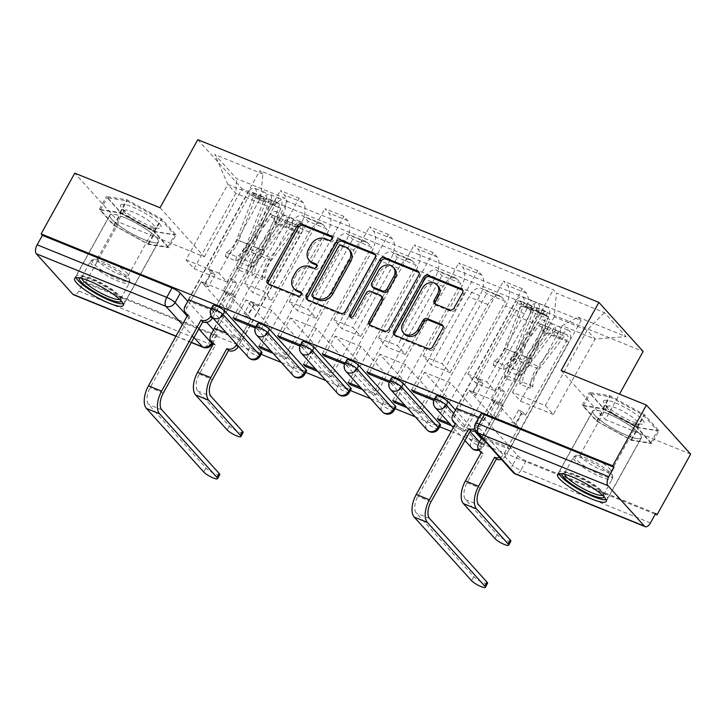 <?xml version="1.0" encoding="UTF-8"?>
<svg xmlns="http://www.w3.org/2000/svg" width="727" height="727" viewBox="0 0 727 727"><rect width="100%" height="100%" fill="white"/><g stroke="black" fill="none" stroke-linecap="round" stroke-linejoin="round"><path stroke-width="0.55" stroke-dasharray="3.63 2.73" d="M310.474 261.765A11.196 9.424 -42 0 1 309.802 250.615L312.292 246.117A11.196 9.424 -42 0 1 326.596 240.174L330.458 241.746A2.454 2.063 -42 0 0 332.784 237.547L332.584 237.465M268.29 283.875A3.499 2.944 -42 0 0 268.79 284.72A3.499 2.944 -42 0 0 269.726 285.375L299.56 297.479A2.454 2.063 -42 0 0 301.887 293.281L301.687 293.199M295.026 289.628A11.196 9.424 -42 0 1 294.353 278.486L296.852 273.988A11.196 9.424 -42 0 1 311.147 268.045L315.009 269.608A2.454 2.063 -42 0 0 317.335 265.419L317.136 265.337M436.127 395.961A7.134 1.454 -151 0 0 436.645 397.096L473.15 437.581A7.134 1.454 -151 0 0 481.456 442.761A7.134 1.454 -151 0 0 485.109 443.361A7.134 1.454 -151 0 0 484.6 442.225L482.737 445.578A7.134 1.454 29 0 1 483.246 446.714A7.134 1.454 29 0 1 479.593 446.124A7.134 1.454 29 0 1 471.287 440.944L434.782 400.459A7.134 1.454 29 0 1 434.264 399.323M391.499 377.858A7.134 1.454 -151 0 0 392.017 378.994L428.521 419.479A7.134 1.454 -151 0 0 436.827 424.659A7.134 1.454 -151 0 0 440.48 425.25M346.87 359.756A7.134 1.454 -151 0 0 347.379 360.892L383.892 401.368A7.134 1.454 -151 0 0 392.189 406.547A7.134 1.454 -151 0 0 395.851 407.147M302.232 341.645A7.134 1.454 -151 0 0 302.75 342.78L339.264 383.265A7.134 1.454 -151 0 0 347.561 388.445A7.134 1.454 -151 0 0 351.223 389.045M257.603 323.542A7.134 1.454 -151 0 0 258.121 324.678L294.626 365.154A7.134 1.454 -151 0 0 302.932 370.334A7.134 1.454 -151 0 0 306.585 370.934M212.975 305.431A7.134 1.454 -151 0 0 213.493 306.567L249.997 347.052A7.134 1.454 -151 0 0 258.303 352.231A7.134 1.454 -151 0 0 261.956 352.831M124.081 217.346A27.808 5.68 -151 0 0 109.822 215.028A27.808 5.68 -151 0 0 119.728 226.152A27.808 5.68 -151 0 0 144.21 239.665A27.808 5.68 -151 0 0 158.468 241.991A27.808 5.68 -151 0 0 148.562 230.859A27.808 5.68 -151 0 0 124.081 217.346M607.009 413.272A27.808 5.68 -151 0 0 592.75 410.946A27.808 5.68 -151 0 0 602.656 422.078A27.808 5.68 -151 0 0 627.137 435.582A27.808 5.68 -151 0 0 641.396 437.908A27.808 5.68 -151 0 0 631.49 426.776A27.808 5.68 -151 0 0 607.009 413.272M655.681 513.444L526.084 460.873A7.134 1.454 29 0 1 517.778 455.684L481.274 415.208L476.031 424.668A7.134 1.454 29 0 1 475.513 423.532M160.04 207.749L204.287 256.813L119.037 222.226L85.359 282.976L261.147 354.294M281.367 362.5L305.776 372.397M325.996 380.603L350.405 390.508M370.625 398.705L395.034 408.61M415.262 416.816L439.671 426.722M451.203 431.402L655.272 514.189M204.287 256.813L242.027 188.738L643.131 351.459M690.65 454.13L605.391 419.543L619.477 394.143M187.748 301.36L206.695 322.37M213.547 329.967L216.81 333.584L211.92 342.417M119.037 222.226L74.781 173.162M212.084 344.189A7.134 1.454 29 0 1 208.422 343.589L78.825 291.009L84.068 281.549L85.359 282.976M78.825 291.009A7.134 3.571 -67.9 0 1 73.563 294.762M282.403 215.546A16.403 8.206 112.1 0 0 284.257 194.918L280.322 190.556L299.206 198.217L303.141 202.579A16.403 8.206 -67.9 0 1 301.287 223.207L263.556 291.282L271.553 300.151L309.284 232.077A16.403 8.206 -67.9 0 1 321.389 223.453A16.403 8.206 -67.9 0 1 323.006 224.607L326.941 228.978L308.057 221.317L304.122 216.946A16.403 8.206 112.1 0 0 302.505 215.792A16.403 8.206 112.1 0 0 290.4 224.416L252.669 292.49L244.672 283.621L282.403 215.546L301.287 223.207M214.447 328.35L216.146 330.231L241.891 340.681L308.057 221.317M241.891 340.681L239.955 338.528L250.96 318.69L227.088 292.227L201.343 281.776L190.347 301.623L216.092 312.065L227.088 292.227M216.092 312.065L214.156 309.92L280.322 190.556M233.04 317.581L299.206 198.217M235.593 318.617L245.971 299.887L269.835 326.35L295.589 336.792L284.584 356.639L271.171 351.196M258.839 346.188L269.835 326.35M261.393 347.224L326.941 228.978M327.041 233.649A16.403 8.206 112.1 0 0 328.886 213.029L324.951 208.667L343.835 216.328L347.77 220.69A16.403 8.206 -67.9 0 1 345.916 241.309L308.184 309.393L316.181 318.253L353.922 250.179A16.403 8.206 -67.9 0 1 366.017 241.564A16.403 8.206 -67.9 0 1 367.635 242.718L371.57 247.08L352.686 239.419L348.751 235.057A16.403 8.206 112.1 0 0 347.133 233.903A16.403 8.206 112.1 0 0 335.038 242.518L297.298 310.593L289.301 301.732L327.041 233.649L345.916 241.309M273.107 353.34L286.52 358.784L352.686 239.419M286.52 358.784L284.584 356.639M255.268 327.959L260.72 330.176L271.725 310.329L295.589 336.792M260.72 330.176L258.785 328.031L324.951 208.667M277.669 335.692L343.835 216.328M280.222 336.728L290.6 317.99L314.473 344.453L340.218 354.903L329.222 374.741L315.809 369.298M303.468 364.3L314.473 344.453M306.022 365.336L371.57 247.08M371.67 251.76A16.403 8.206 112.1 0 0 373.514 231.131L369.58 226.769L388.463 234.43L392.398 238.792A16.403 8.206 -67.9 0 1 390.553 259.421L352.813 327.495L360.81 336.365L398.55 268.29A16.403 8.206 -67.9 0 1 410.646 259.666A16.403 8.206 -67.9 0 1 412.264 260.82L416.198 265.182L397.315 257.522L393.389 253.16A16.403 8.206 112.1 0 0 391.762 252.005A16.403 8.206 112.1 0 0 379.667 260.63L341.926 328.704L333.929 319.835L371.67 251.76L390.553 259.421M317.744 371.452L331.158 376.886L397.315 257.522M331.158 376.886L329.222 374.741M299.897 346.07L305.349 348.278L316.354 328.44L340.218 354.903M305.349 348.278L303.423 346.134L369.58 226.769M322.297 353.795L388.463 234.43M324.851 354.831L335.238 336.101L359.102 362.564L384.847 373.006L373.851 392.853L360.438 387.409M348.106 382.402L359.102 362.564M350.65 383.438L416.198 265.182M416.298 269.862A16.403 8.206 112.1 0 0 418.152 249.243L414.217 244.881L433.092 252.542L437.027 256.904A16.403 8.206 -67.9 0 1 435.182 277.523L397.442 345.598L405.439 354.467L443.179 286.393A16.403 8.206 -67.9 0 1 455.275 277.778A16.403 8.206 -67.9 0 1 456.901 278.932L460.836 283.294L441.952 275.633L438.017 271.271A16.403 8.206 112.1 0 0 436.4 270.117A16.403 8.206 112.1 0 0 424.295 278.732L386.564 346.806L378.558 337.937L416.298 269.862L435.182 277.523M362.373 389.554L375.786 394.997L441.952 275.633M375.786 394.997L373.851 392.853M344.525 364.172L349.987 366.39L360.983 346.543L384.847 373.006M349.987 366.39L348.051 364.245L414.217 244.881M366.935 371.906L433.092 252.542M369.48 372.942L379.867 354.203L403.73 380.666L429.484 391.117L418.479 410.955L405.066 405.512M392.734 400.513L403.73 380.666M395.279 401.549L460.836 283.294M460.927 287.974A16.403 8.206 112.1 0 0 462.781 267.345L458.846 262.983L477.73 270.644L481.665 275.006A16.403 8.206 -67.9 0 1 479.811 295.635L442.08 363.709L450.077 372.578L487.808 304.495A16.403 8.206 -67.9 0 1 499.912 295.88A16.403 8.206 -67.9 0 1 501.53 297.034L505.465 301.396L486.581 293.735L482.646 289.373A16.403 8.206 112.1 0 0 481.029 288.219A16.403 8.206 112.1 0 0 468.924 296.834L431.193 364.918L423.196 356.048L460.927 287.974L479.811 295.635M407.002 407.656L420.415 413.1L486.581 293.735M420.415 413.1L418.479 410.955M389.154 382.284L394.616 384.492L405.611 364.654L429.484 391.117M394.616 384.492L392.68 382.347L458.846 262.983M411.564 390.008L477.73 270.644M414.108 391.044L424.495 372.315L448.359 398.778L474.113 409.219L463.108 429.066L449.695 423.623M437.363 418.616L448.359 398.778M439.917 419.652L505.465 301.396M505.556 306.076A16.403 8.206 112.1 0 0 507.41 285.457L503.475 281.095L522.359 288.755L526.293 293.117A16.403 8.206 -67.9 0 1 524.44 313.737L486.708 381.811L494.705 390.681L532.437 322.606A16.403 8.206 -67.9 0 1 544.541 313.991A16.403 8.206 -67.9 0 1 546.159 315.145L550.094 319.507L531.21 311.847L527.275 307.485A16.403 8.206 112.1 0 0 525.657 306.331A16.403 8.206 112.1 0 0 513.562 314.945L475.822 383.02L467.824 374.151L505.556 306.076L524.44 313.737M451.631 425.768L465.044 431.211L531.21 311.847M465.044 431.211L463.108 429.066M433.783 400.386L439.244 402.604L450.24 382.756L474.113 409.219M439.244 402.604L437.309 400.459L503.475 281.095M456.192 408.12L522.359 288.755M456.429 408.383L458.128 410.264L469.124 390.417L492.997 416.88L518.742 427.331L507.746 447.169L481.992 436.727L492.997 416.88M481.992 436.727L483.928 438.872L550.094 319.507M467.824 374.151L486.708 381.811M423.196 356.048L442.08 363.709M378.558 337.937L397.442 345.598M333.929 319.835L352.813 327.495M289.301 301.732L308.184 309.393M244.672 283.621L263.556 291.282M455.529 410.001L474.477 431.002M481.338 438.608L484.6 442.225M494.705 390.681L475.822 383.02M450.077 372.578L431.193 364.918M405.439 354.467L386.564 346.806M360.81 336.365L341.926 328.704M316.181 318.253L297.298 310.593M271.553 300.151L252.669 292.49M226.924 282.049L194.018 268.699L186.021 259.83L227.815 184.422L260.72 197.771L218.918 273.179L226.924 282.049L268.717 206.641L235.821 193.291L227.815 184.422L214.783 154.515L236.457 178.542L284.521 198.044L268.717 206.641M186.021 259.83L218.918 273.179M194.018 268.699L235.821 193.291L236.457 178.542M562.253 325.723L520.45 401.131L512.453 392.262L545.359 405.611L587.152 330.203L595.149 339.073L562.253 325.723L578.056 317.126L581.091 320.489L287.556 201.406L284.521 198.044M578.056 317.126L626.12 336.628L604.446 312.592L556.382 293.099L554.256 316.854L587.152 330.203L604.446 312.592M260.72 197.771L262.847 174.007L259.821 170.645L553.347 289.737L556.382 293.099M262.847 174.007L214.783 154.515M197.78 139.675L242.027 188.738M176.052 234.857L155.633 231.622L120.836 212.457L106.46 196.517L126.88 199.743L161.676 218.918L176.052 234.857L168.946 247.68L148.526 244.445L113.73 225.279L99.354 209.34L119.773 212.566L154.569 231.74L168.946 247.68M561.144 370.479L605.391 419.543M658.98 430.775L638.551 427.549L603.764 408.374L589.388 392.435L609.808 395.67L644.604 414.835L658.98 430.775L651.874 443.597L631.445 440.362L596.649 421.197L582.282 405.257L602.701 408.492L637.497 427.658L651.874 443.597M545.359 405.611L553.356 414.472L595.149 339.073L626.12 336.628M512.453 392.262L554.256 316.854M553.356 414.472L520.45 401.131M188.411 299.479L259.821 170.645M188.647 299.742L190.347 301.623M214.211 328.086L225.206 308.239L201.343 281.776M216.146 330.231L287.556 201.406M483.928 438.872L509.682 449.313L581.091 320.489M458.128 410.264L483.873 420.706L481.937 418.561L553.347 289.737M481.937 418.561L478.948 417.343M437.309 400.459L434.31 399.241M392.68 382.347L389.681 381.13M348.051 364.245L345.052 363.027M303.423 346.134L300.424 344.916M258.785 328.031L255.786 326.814M214.156 309.92L211.157 308.711M225.206 308.239L250.96 318.69M239.955 338.528L226.542 333.093M509.682 449.313L507.746 447.169M483.873 420.706L494.878 400.868L518.742 427.331M480.756 414.072A7.134 1.454 -151 0 0 481.274 415.208M84.068 281.549L213.665 334.129A7.134 1.454 -151 0 0 217.328 334.72A7.134 1.454 -151 0 0 216.81 333.584M271.725 310.329L245.971 299.887M316.354 328.44L290.6 317.99M360.983 346.543L335.238 336.101M405.611 364.654L379.867 354.203M450.24 382.756L424.495 372.315M494.878 400.868L469.124 390.417M148.526 244.445L155.633 231.622M154.569 231.74L161.676 218.918M119.773 212.566L126.88 199.743M99.354 209.34L106.46 196.517M113.73 225.279L120.836 212.457M631.445 440.362L638.551 427.549M637.497 427.658L644.604 414.835M602.701 408.492L609.808 395.67M582.282 405.257L589.388 392.435M596.649 421.197L603.764 408.374M307.457 299.769A3.499 2.944 -42 0 0 307.966 300.615A3.499 2.944 -42 0 0 308.902 301.269L342.035 314.709A3.499 2.944 -42 0 0 346.506 312.855L376.404 258.912A3.499 2.944 -42 0 0 376.195 255.431A3.499 2.944 -42 0 0 375.405 254.85M349.96 250.524A11.196 9.424 -42 0 0 346.961 248.434L342.88 246.789A2.454 2.063 -42 0 0 339.754 248.089L338.464 246.653M313.655 297.87A2.454 2.063 -42 0 1 313.51 295.426L339.754 248.089M370.088 325.178A3.499 2.944 -42 0 0 370.588 326.023A3.499 2.944 -42 0 0 371.524 326.668L385.71 332.43A3.499 2.944 -42 0 0 390.172 330.567L420.07 276.633A3.499 2.944 -42 0 0 419.861 273.152A3.499 2.944 -42 0 0 419.079 272.561M382.293 297.179A3.499 2.944 -42 0 0 381.357 296.525L371.951 292.708A3.499 2.944 -42 0 0 367.48 294.571L354.858 317.345L353.567 315.909M350.632 317.281A2.454 2.063 -42 0 0 354.858 317.345M394.525 268.645A9.36 7.879 -42 0 0 380.057 271.871L378.767 270.435M373.333 287.865A3.499 2.944 -42 0 1 373.124 284.375L380.057 271.871M435.264 304.086A3.499 2.944 -42 0 0 435.764 304.931A3.499 2.944 -42 0 0 436.7 305.585L450.885 311.338A3.499 2.944 -42 0 0 455.356 309.475L463.744 294.344A3.499 2.944 -42 0 0 463.535 290.864A3.499 2.944 -42 0 0 462.745 290.273M438.272 286.211A9.36 7.879 -42 0 0 423.814 289.437L422.523 288.001M404.685 334.256A9.36 7.879 -42 0 1 404.13 324.942L423.814 289.437M394.797 335.202A3.499 2.944 -42 0 0 395.297 336.047A3.499 2.944 -42 0 0 396.233 336.701L429.375 350.141A3.499 2.944 -42 0 0 433.846 348.288L443.979 330.003A3.499 2.944 -42 0 0 443.761 326.523A3.499 2.944 -42 0 0 442.979 325.932M243.082 432.592A8.197 1.672 29 0 1 237.029 431.084A8.197 1.672 29 0 1 229.332 425.949L197.789 390.972A13.368 6.688 -67.9 0 1 199.298 374.16L215.374 345.161L214.947 344.98A7.134 5.998 138 0 1 213.329 343.962M215.374 345.161L213.693 343.298M236.738 344.398L250.942 318.771L247.225 317.263L243.999 313.691L247.716 315.2L254.486 302.986L257.712 306.558L253.996 305.049L247.225 317.263M250.942 318.771L247.716 315.2M229.196 309.956L225.479 308.448L222.253 304.867L225.979 306.376L229.196 309.956L235.966 297.743L232.249 296.234L273.706 221.435A4.28 2.145 112.1 0 0 273.77 215.755A4.28 2.145 112.1 0 0 271.198 217.1L245.899 250.061A16.757 8.379 112.1 0 0 239.656 267.382L249.952 271.562A16.757 8.379 -67.9 0 1 256.195 254.241L281.503 221.281A4.28 2.145 -67.9 0 1 284.066 219.936A4.28 2.145 -67.9 0 1 284.012 225.615L288.873 227.587L290.546 229.45L300.851 233.631L238.42 346.252M257.712 306.558L299.17 231.768A4.28 2.145 112.1 0 0 299.233 226.088A4.28 2.145 112.1 0 0 296.661 227.433L271.362 260.393A16.757 8.379 112.1 0 0 265.119 277.714L262.356 279.668A21.392 10.705 -67.9 0 1 270.317 257.558L295.625 224.598A8.915 4.462 -67.9 0 1 300.978 221.79A8.915 4.462 -67.9 0 1 300.851 233.631M265.119 277.714L254.813 273.534A16.757 8.379 -67.9 0 1 261.057 256.213L286.365 223.253A4.28 2.145 -67.9 0 1 288.928 221.908A4.28 2.145 -67.9 0 1 288.873 227.587L299.17 231.768M254.813 273.534L252.051 275.488L262.356 279.668M252.051 275.488A21.392 10.705 -67.9 0 1 260.021 253.378L285.329 220.417A8.915 4.462 -67.9 0 1 290.673 217.618A8.915 4.462 -67.9 0 1 290.546 229.45L285.684 227.478A8.915 4.462 -67.9 0 0 285.811 215.637A8.915 4.462 -67.9 0 0 280.458 218.445L255.159 251.406A21.392 10.705 -67.9 0 0 247.189 273.516L249.952 271.562M225.479 308.448L214.52 328.213M239.656 267.382L236.893 269.335L247.189 273.516M236.893 269.335A21.392 10.705 -67.9 0 1 244.863 247.225L270.162 214.265A8.915 4.462 -67.9 0 1 275.515 211.466A8.915 4.462 -67.9 0 1 275.388 223.298L212.602 336.556L210.93 334.702M213.029 343.653A7.134 5.998 138 0 1 212.602 336.556M225.979 306.376L232.74 294.162L229.023 292.654L222.253 304.867M229.023 292.654L232.249 296.234M232.74 294.162L235.966 297.743M254.486 302.986L250.77 301.478L253.996 305.049M250.77 301.478L243.999 313.691M273.706 221.435L284.012 225.615L285.684 227.478L275.388 223.298M219.727 474.722A8.197 1.672 29 0 1 213.674 473.204A8.197 1.672 29 0 1 205.977 468.07L148.635 404.494A13.368 6.688 -67.9 0 1 150.144 387.682L189.574 316.554L189.138 316.372A7.134 5.998 138 0 1 187.53 315.345M189.574 316.554L187.893 314.691M187.23 315.045A7.134 5.998 138 0 1 186.803 307.948L201.361 281.694L205.078 283.203L208.304 286.783L204.578 285.275L211.348 273.061L208.122 269.481L211.848 270.989L205.078 283.203M201.361 281.694L204.578 285.275M223.098 290.518L226.815 292.027L230.041 295.598L226.324 294.09L223.098 290.518L229.868 278.305L233.585 279.813L275.042 205.023A4.28 2.145 -67.9 0 1 278.205 202.769A4.28 2.145 -67.9 0 1 278.623 207.431L262.029 250.052A16.757 8.379 -67.9 0 1 251.624 262.756L241.328 258.576A16.757 8.379 112.1 0 0 251.733 245.871L268.327 203.251A4.28 2.145 112.1 0 0 267.899 198.589A4.28 2.145 112.1 0 0 264.746 200.843L259.884 198.871L258.203 197.008L247.907 192.828L188.72 299.606M208.122 269.481L249.588 194.691A4.28 2.145 -67.9 0 1 252.742 192.446A4.28 2.145 -67.9 0 1 253.16 197.099L236.566 239.719A16.757 8.379 -67.9 0 1 226.161 252.423L225.488 256.695A21.392 10.705 112.1 0 0 238.765 240.464L255.359 197.844A8.915 4.462 112.1 0 0 254.486 188.148A8.915 4.462 112.1 0 0 247.907 192.828M226.161 252.423L236.466 256.604A16.757 8.379 112.1 0 0 246.871 243.899L263.456 201.279A4.28 2.145 112.1 0 0 263.038 196.617A4.28 2.145 112.1 0 0 259.884 198.871L249.588 194.691M236.466 256.604L235.784 260.866L225.488 256.695M235.784 260.866A21.392 10.705 112.1 0 0 249.061 244.645L265.655 202.024A8.915 4.462 112.1 0 0 264.782 192.328A8.915 4.462 112.1 0 0 258.203 197.008L263.074 198.98A8.915 4.462 112.1 0 1 269.644 194.3A8.915 4.462 112.1 0 1 270.517 203.996L253.932 246.617A21.392 10.705 112.1 0 1 240.646 262.847L241.328 258.576M226.815 292.027L212.62 317.644M251.624 262.756L250.942 267.018L240.646 262.847M250.942 267.018A21.392 10.705 112.1 0 0 264.228 250.797L280.822 208.176A8.915 4.462 112.1 0 0 279.95 198.48A8.915 4.462 112.1 0 0 273.37 203.16L211.048 315.591M226.324 294.09L233.094 281.885L236.811 283.394L230.041 295.598M236.811 283.394L233.585 279.813M233.094 281.885L229.868 278.305M211.348 273.061L215.074 274.57L211.848 270.989M215.074 274.57L208.304 286.783M275.042 205.023L264.746 200.843L263.074 198.98L273.37 203.16M79.279 277.85A24.064 4.916 29 0 1 80.215 277.26A24.064 4.916 29 0 1 102.689 285.266A24.064 4.916 29 0 1 121.382 300.078A24.064 4.916 29 0 1 121.382 301.178A24.064 4.916 29 0 1 121.373 301.187M119.682 299.451A22.283 4.553 -151 0 0 120.637 298.842A22.283 4.553 -151 0 0 120.664 298.788A22.283 4.553 -151 0 0 120.673 297.77A22.283 4.553 -151 0 0 103.352 284.057A22.283 4.553 -151 0 0 82.551 276.642A22.283 4.553 -151 0 0 81.66 277.232A22.283 4.553 -151 0 0 81.633 277.287A22.283 4.553 -151 0 0 81.651 278.368M120.618 205.114A23.173 4.735 29 0 1 142.955 212.02A23.173 4.735 29 0 1 161.212 227.478A23.173 4.735 29 0 1 158.986 228.269A23.173 4.735 29 0 1 138.621 220.435A23.173 4.735 29 0 1 121.182 207.313A23.173 4.735 29 0 1 120.618 205.114M124.008 210.612A17.548 3.58 29 0 1 124.026 210.576A17.548 3.58 29 0 1 141.011 215.892A17.548 3.58 29 0 1 154.742 227.542A17.548 3.58 29 0 1 154.724 227.587A17.548 3.58 29 0 1 153.061 228.142A17.548 3.58 29 0 1 137.639 222.208A17.548 3.58 29 0 1 124.435 212.275A17.548 3.58 29 0 1 124.008 210.612M97.336 258.721A17.548 3.58 29 0 1 97.354 258.685A17.548 3.58 29 0 1 98.054 258.221A17.548 3.58 29 0 1 114.439 264.055A17.548 3.58 29 0 1 128.079 274.861A17.548 3.58 29 0 1 128.07 275.66A17.548 3.58 29 0 1 128.052 275.697A17.548 3.58 29 0 1 111.067 270.38A17.548 3.58 29 0 1 97.336 258.721M123.154 303.741A27.635 5.643 -151 0 0 124.471 302.959A27.635 5.643 -151 0 0 124.508 302.895A27.635 5.643 -151 0 0 102.88 284.548A27.635 5.643 -151 0 0 76.135 276.169A27.635 5.643 -151 0 0 76.099 276.233A27.635 5.643 -151 0 0 76.171 277.696M109.95 215.174A27.635 5.643 -151 0 0 131.569 233.521A27.635 5.643 -151 0 0 158.313 241.9A27.635 5.643 -151 0 0 158.35 241.837A27.635 5.643 -151 0 0 136.731 223.489A27.635 5.643 -151 0 0 109.977 215.11A27.635 5.643 -151 0 0 109.95 215.174M148.072 243.954L167.864 247.08L153.933 231.64L120.219 213.066L100.435 209.93L114.357 225.379L148.072 243.954L154.842 231.74L174.625 234.866L160.703 219.427L126.989 200.852L107.205 197.726L121.127 213.165L154.842 231.74M167.864 247.08L174.625 234.866M153.933 231.64L160.703 219.427M120.219 213.066L126.989 200.852M100.435 209.93L107.205 197.726M114.357 225.379L121.127 213.165M562.207 473.768A24.064 4.916 29 0 1 563.143 473.177A24.064 4.916 29 0 1 585.608 481.183A24.064 4.916 29 0 1 604.31 495.996A24.064 4.916 29 0 1 604.31 497.095A24.064 4.916 29 0 1 604.301 497.104M602.61 495.369A22.283 4.553 -151 0 0 603.564 494.76A22.283 4.553 -151 0 0 603.592 494.705A22.283 4.553 -151 0 0 603.601 493.697A22.283 4.553 -151 0 0 586.28 479.974A22.283 4.553 -151 0 0 565.47 472.559A22.283 4.553 -151 0 0 564.588 473.15A22.283 4.553 -151 0 0 564.561 473.204A22.283 4.553 -151 0 0 564.579 474.286M603.546 401.031A23.173 4.735 29 0 1 625.874 407.938A23.173 4.735 29 0 1 644.14 423.396A23.173 4.735 29 0 1 641.914 424.186A23.173 4.735 29 0 1 621.549 416.353A23.173 4.735 29 0 1 604.11 403.231A23.173 4.735 29 0 1 603.546 401.031M606.936 406.529A17.548 3.58 29 0 1 606.954 406.493A17.548 3.58 29 0 1 623.939 411.809A17.548 3.58 29 0 1 637.67 423.468A17.548 3.58 29 0 1 637.643 423.505A17.548 3.58 29 0 1 635.98 424.059A17.548 3.58 29 0 1 620.567 418.134A17.548 3.58 29 0 1 607.363 408.201A17.548 3.58 29 0 1 606.936 406.529M580.264 454.648A17.548 3.58 29 0 1 580.282 454.602A17.548 3.58 29 0 1 580.982 454.139A17.548 3.58 29 0 1 597.367 459.982A17.548 3.58 29 0 1 611.007 470.778A17.548 3.58 29 0 1 610.998 471.578A17.548 3.58 29 0 1 610.98 471.614A17.548 3.58 29 0 1 593.995 466.298A17.548 3.58 29 0 1 580.264 454.648M606.082 499.667A27.635 5.643 -151 0 0 607.399 498.876A27.635 5.643 -151 0 0 607.427 498.813A27.635 5.643 -151 0 0 585.808 480.465A27.635 5.643 -151 0 0 559.063 472.087A27.635 5.643 -151 0 0 559.027 472.15A27.635 5.643 -151 0 0 559.09 473.613M592.868 411.091A27.635 5.643 -151 0 0 614.497 429.448A27.635 5.643 -151 0 0 641.241 437.827A27.635 5.643 -151 0 0 641.278 437.763A27.635 5.643 -151 0 0 619.658 419.406A27.635 5.643 -151 0 0 592.905 411.028A27.635 5.643 -151 0 0 592.868 411.091M631 439.871L650.783 442.997L636.861 427.558L603.146 408.983L583.363 405.857L597.285 421.296L631 439.871L637.77 427.658L657.553 430.793L643.631 415.344L609.917 396.769L590.124 393.643L604.055 409.083L637.77 427.658M650.783 442.997L657.553 430.793M636.861 427.558L643.631 415.344M603.146 408.983L609.917 396.769M583.363 405.857L590.124 393.643M597.285 421.296L604.055 409.083M510.863 541.224A8.197 1.672 29 0 1 504.811 539.716A8.197 1.672 29 0 1 497.114 534.581L465.571 499.613A13.368 6.688 -67.9 0 1 467.079 482.801L483.155 453.793L482.728 453.621A7.134 5.998 138 0 1 481.11 452.594M483.155 453.793L481.483 451.94M499.64 457.474A7.134 5.998 -42 0 0 504.174 453.666L518.724 427.412L515.007 425.904L511.781 422.323L515.507 423.832L522.268 411.627L525.494 415.199L521.777 413.69L515.007 425.904M518.724 427.412L515.507 423.832M496.986 418.588L493.26 417.08L490.043 413.509L493.76 415.017L496.986 418.588L503.756 406.375L500.031 404.866L541.497 330.076A4.28 2.145 112.1 0 0 541.551 324.396A4.28 2.145 112.1 0 0 538.989 325.741L513.68 358.702A16.757 8.379 112.1 0 0 507.437 376.023L517.742 380.203A16.757 8.379 -67.9 0 1 523.985 362.882L549.285 329.922A4.28 2.145 -67.9 0 1 551.857 328.577A4.28 2.145 -67.9 0 1 551.793 334.256L556.655 336.228L558.336 338.091L568.632 342.263L505.856 455.529A7.134 5.998 138 0 1 501.321 459.337M525.494 415.199L566.951 340.409A4.28 2.145 112.1 0 0 567.015 334.729A4.28 2.145 112.1 0 0 564.452 336.074L539.143 369.034A16.757 8.379 112.1 0 0 532.9 386.355L530.137 388.309A21.392 10.705 -67.9 0 1 538.107 366.19L563.407 333.23A8.915 4.462 -67.9 0 1 568.759 330.431A8.915 4.462 -67.9 0 1 568.632 342.263M532.9 386.355L522.604 382.175A16.757 8.379 -67.9 0 1 528.847 364.854L554.147 331.894A4.28 2.145 -67.9 0 1 556.718 330.549A4.28 2.145 -67.9 0 1 556.655 336.228L566.951 340.409M522.604 382.175L519.832 384.129L530.137 388.309M519.832 384.129A21.392 10.705 -67.9 0 1 527.802 362.01L553.111 329.049A8.915 4.462 -67.9 0 1 558.454 326.25A8.915 4.462 -67.9 0 1 558.336 338.091L553.465 336.11A8.915 4.462 -67.9 0 0 553.592 324.278A8.915 4.462 -67.9 0 0 548.249 327.077L522.94 360.038A21.392 10.705 -67.9 0 0 514.97 382.157L517.742 380.203M493.26 417.08L481.828 437.718M507.437 376.023L504.674 377.976L514.97 382.157M504.674 377.976A21.392 10.705 -67.9 0 1 512.644 355.866L537.944 322.906A8.915 4.462 -67.9 0 1 543.296 320.098A8.915 4.462 -67.9 0 1 543.169 331.939L480.393 445.197L478.711 443.334M480.82 452.294A7.134 5.998 138 0 1 480.393 445.197M493.76 415.017L500.53 402.803L496.805 401.295L490.043 413.509M496.805 401.295L500.031 404.866M500.53 402.803L503.756 406.375M522.268 411.627L518.551 410.119L521.777 413.69M518.551 410.119L511.781 422.323M541.497 330.076L551.793 334.256L553.465 336.11L543.169 331.939M487.517 583.354A8.197 1.672 29 0 1 481.456 581.845A8.197 1.672 29 0 1 473.759 576.711L416.417 513.126A13.368 6.688 -67.9 0 1 417.925 496.314L457.356 425.186L456.929 425.013A7.134 5.998 138 0 1 455.311 423.986M457.356 425.186L455.675 423.332M455.011 423.687A7.134 5.998 138 0 1 454.584 416.589L469.142 390.335L472.859 391.844L476.085 395.415L472.368 393.907L479.138 381.693L475.912 378.122L479.629 379.63L472.859 391.844M469.142 390.335L472.368 393.907M490.879 399.15L494.605 400.659L497.831 404.239L494.106 402.731L490.879 399.15L497.65 386.946L501.376 388.454L542.833 313.655A4.28 2.145 -67.9 0 1 545.986 311.41A4.28 2.145 -67.9 0 1 546.404 316.063L529.819 358.684A16.757 8.379 -67.9 0 1 519.414 371.397L509.109 367.217A16.757 8.379 112.1 0 0 519.514 354.512L536.108 311.892A4.28 2.145 112.1 0 0 535.69 307.23A4.28 2.145 112.1 0 0 532.527 309.484L527.666 307.503L525.994 305.649L515.688 301.469L456.501 408.247M475.912 378.122L517.37 303.332A4.28 2.145 -67.9 0 1 520.523 301.078A4.28 2.145 -67.9 0 1 520.941 305.74L504.356 348.36A16.757 8.379 -67.9 0 1 493.951 361.065L493.269 365.327A21.392 10.705 112.1 0 0 506.546 349.105L523.14 306.485A8.915 4.462 112.1 0 0 522.268 296.789A8.915 4.462 112.1 0 0 515.688 301.469M493.951 361.065L504.247 365.245A16.757 8.379 112.1 0 0 514.652 352.531L531.246 309.911A4.28 2.145 112.1 0 0 530.828 305.258A4.28 2.145 112.1 0 0 527.666 307.503L517.37 303.332M504.247 365.245L503.566 369.507L493.269 365.327M503.566 369.507A21.392 10.705 112.1 0 0 516.852 353.286L533.436 310.665A8.915 4.462 112.1 0 0 532.564 300.96A8.915 4.462 112.1 0 0 525.994 305.649L530.855 307.621A8.915 4.462 112.1 0 1 537.435 302.932A8.915 4.462 112.1 0 1 538.307 312.637L521.713 355.258A21.392 10.705 112.1 0 1 508.427 371.479L509.109 367.217M494.605 400.659L480.047 426.913A7.134 5.998 138 0 1 475.649 430.684M519.414 371.397L518.733 375.659L508.427 371.479M518.733 375.659A21.392 10.705 112.1 0 0 532.01 359.438L548.603 316.818A8.915 4.462 112.1 0 0 547.731 307.112A8.915 4.462 112.1 0 0 541.152 311.801L478.375 425.059L480.047 426.913M474.776 428.485A7.134 5.998 -42 0 0 478.375 425.059M494.106 402.731L500.876 390.517L504.593 392.026L497.831 404.239M504.593 392.026L501.376 388.454M500.876 390.517L497.65 386.946M479.138 381.693L482.855 383.211L479.629 379.63M482.855 383.211L476.085 395.415M542.833 313.655L532.527 309.484L530.855 307.621L541.152 311.801M473.15 437.581L471.287 440.944A7.134 5.998 -42 0 0 471.714 448.032M438.617 428.612A7.134 1.454 29 0 1 434.964 428.012A7.134 1.454 29 0 1 426.658 422.832L390.154 382.357A7.134 1.454 29 0 1 389.636 381.221M428.521 419.479L426.658 422.832A7.134 5.998 -42 0 0 427.085 429.93M393.989 410.501A7.134 1.454 29 0 1 390.335 409.91A7.134 1.454 29 0 1 382.029 404.73L345.516 364.245A7.134 1.454 29 0 1 345.007 363.109M383.892 401.368L382.029 404.73A7.134 5.998 -42 0 0 382.457 411.827M349.36 392.398A7.134 1.454 29 0 1 345.698 391.798A7.134 1.454 29 0 1 337.401 386.619L300.887 346.143A7.134 1.454 29 0 1 300.378 345.007M339.264 383.265L337.401 386.619A7.134 5.998 -42 0 0 337.828 393.716M304.722 374.296A7.134 1.454 29 0 1 301.069 373.696A7.134 1.454 29 0 1 292.772 368.516L256.258 328.031A7.134 1.454 29 0 1 255.74 326.896M294.626 365.154L292.772 368.516A7.134 5.998 -42 0 0 293.19 375.614M260.093 356.185A7.134 1.454 29 0 1 256.44 355.594A7.134 1.454 29 0 1 248.134 350.405L211.63 309.929A7.134 1.454 29 0 1 211.112 308.793M249.997 347.052L248.134 350.405A7.134 5.998 -42 0 0 248.561 357.502M517.778 455.684L512.535 465.153L476.031 424.668A7.134 5.998 138 0 0 476.458 431.765M187.166 316L198.825 328.931M194.064 337.528L182.404 324.596M176.025 336.11L191.392 342.344M501.53 297.034L482.646 289.373M456.901 278.932L438.017 271.271M412.264 260.82L393.389 253.16M367.635 242.718L348.751 235.057M323.006 224.607L304.122 216.946M546.159 315.145L527.275 307.485M453.666 413.354L469.996 431.456M479.475 441.961L482.737 445.578A7.134 5.998 138 0 1 478.384 449.331M436.645 397.096L434.782 400.459A7.134 5.998 138 0 0 435.209 407.556M392.017 378.994L390.154 382.357A7.134 5.998 138 0 0 390.581 389.454M347.379 360.892L345.516 364.245A7.134 5.998 138 0 0 345.943 371.343M302.75 342.78L300.887 346.143A7.134 5.998 138 0 0 301.314 353.24M258.121 324.678L256.258 328.031A7.134 5.998 138 0 0 256.686 335.129M213.493 306.567L211.63 309.929A7.134 5.998 138 0 0 212.057 317.027M532.437 322.606L513.562 314.945M487.808 304.495L468.924 296.834M481.665 275.006L462.781 267.345M443.179 286.393L424.295 278.732M437.027 256.904L418.152 249.243M398.55 268.29L379.667 260.63M392.398 238.792L373.514 231.131M353.922 250.179L335.038 242.518M347.77 220.69L328.886 213.029M309.284 232.077L290.4 224.416M303.141 202.579L284.257 194.918M526.293 293.117L507.41 285.457M213.665 334.129L208.422 343.589A7.134 3.571 112.1 0 1 203.16 347.333M526.084 460.873L520.841 470.333A7.134 1.454 29 0 1 512.535 465.153A7.134 5.998 138 0 0 512.962 472.25M650.438 522.913L520.841 470.333A7.134 3.571 112.1 0 1 515.579 474.077M326.596 240.174L325.305 238.747M312.292 246.117L311.002 244.69M309.802 250.615L308.512 249.188M315.009 269.608L313.719 268.181M311.147 268.045L309.856 266.618M296.852 273.988L295.562 272.561M294.353 278.486L293.063 277.051M299.56 297.479L298.27 296.053M269.726 285.375L268.436 283.948M330.458 241.746L329.167 240.31M376.404 258.912L375.114 257.485M346.506 312.855L345.216 311.42M342.035 314.709L340.745 313.282M308.902 301.269L307.612 299.833M342.88 246.789L341.599 245.353M313.51 295.426L312.219 293.999M346.961 248.434L345.67 247.007M420.07 276.633L418.779 275.197M390.172 330.567L388.881 329.14M385.71 332.43L384.419 330.994M371.524 326.668L370.234 325.242M381.357 296.525L380.067 295.098M371.951 292.708L370.661 291.282M367.48 294.571L366.19 293.135M373.124 284.375L371.833 282.948M450.885 311.338L449.595 309.902M436.7 305.585L435.409 304.15M404.13 324.942L402.84 323.515M443.979 330.003L442.688 328.577M433.846 348.288L432.556 346.852M429.375 350.141L428.085 348.715M396.233 336.701L394.943 335.265M463.744 294.344L462.454 292.917M455.356 309.475L454.066 308.048M229.332 425.949L227.133 429.911M214.947 344.98L213.593 343.489M286.365 223.253L296.661 227.433M261.057 256.213L271.362 260.393M260.021 253.378L270.317 257.558M285.329 220.417L295.625 224.598M271.198 217.1L281.503 221.281M245.899 250.061L256.195 254.241M244.863 247.225L255.159 251.406M270.162 214.265L280.458 218.445M199.298 374.16L212.457 379.503M197.789 390.972L210.948 396.315M205.977 468.07L203.778 472.041M187.793 314.873L189.138 316.372M263.456 201.279L253.16 197.099M246.871 243.899L236.566 239.719M249.061 244.645L238.765 240.464M265.655 202.024L255.359 197.844M163.302 393.016L150.144 387.682M278.623 207.431L268.327 203.251M262.029 250.052L251.733 245.871M264.228 250.797L253.932 246.617M280.822 208.176L270.517 203.996M185.131 306.085L186.803 307.948M161.794 409.828L148.635 404.494M90.448 261.384A22.283 4.553 29 0 1 90.475 261.329A22.283 4.553 29 0 1 112.049 268.081A22.283 4.553 29 0 1 129.479 282.885A22.283 4.553 29 0 1 129.451 282.939A22.283 4.553 29 0 1 107.887 276.178A22.283 4.553 29 0 1 90.448 261.384M129.679 281.022A21.556 4.398 -151 0 0 129.688 280.04A21.556 4.398 -151 0 0 112.939 266.773A21.556 4.398 -151 0 0 92.811 259.603A21.556 4.398 -151 0 0 91.929 260.221A21.556 4.398 -151 0 0 108.914 274.597A21.556 4.398 -151 0 0 129.679 281.022M573.376 457.301A22.283 4.553 29 0 1 573.403 457.247A22.283 4.553 29 0 1 594.977 464.008A22.283 4.553 29 0 1 612.407 478.802A22.283 4.553 29 0 1 612.379 478.857A22.283 4.553 29 0 1 590.815 472.096A22.283 4.553 29 0 1 573.376 457.301M612.607 476.939A21.556 4.398 -151 0 0 612.616 475.958A21.556 4.398 -151 0 0 595.858 462.69A21.556 4.398 -151 0 0 575.739 455.52A21.556 4.398 -151 0 0 574.857 456.138A21.556 4.398 -151 0 0 591.833 470.523A21.556 4.398 -151 0 0 612.607 476.939M497.114 534.581L494.914 538.553M482.728 453.621L481.374 452.121M554.147 331.894L564.452 336.074M528.847 364.854L539.143 369.034M527.802 362.01L538.107 366.19M553.111 329.049L563.407 333.23M538.989 325.741L549.285 329.922M513.68 358.702L523.985 362.882M512.644 355.866L522.94 360.038M537.944 322.906L548.249 327.077M467.079 482.801L480.238 488.135M505.856 455.529L504.174 453.666M465.571 499.613L478.729 504.947M473.759 576.711L471.559 580.682M455.575 423.514L456.929 425.013M531.246 309.911L520.941 305.74M514.652 352.531L504.356 348.36M516.852 353.286L506.546 349.105M533.436 310.665L523.14 306.485M431.084 501.657L417.925 496.314M546.404 316.063L536.108 311.892M529.819 358.684L519.514 354.512M532.01 359.438L521.713 355.258M548.603 316.818L538.307 312.637M452.912 414.726L454.584 416.589M429.575 518.469L416.417 513.126M333.439 238.002L332.148 236.575M302.55 293.744L301.26 292.309M317.99 265.873L316.699 264.446M109.822 215.028L74.627 278.523M592.75 410.946L557.554 474.44M641.396 437.908L606.2 501.412M158.468 241.991L123.272 305.485M485.109 443.361L483.246 446.714A7.134 7.134 0 0 1 478.893 450.14M464.962 440.544L453.303 427.612M544.541 313.991L525.657 306.331M499.912 295.88L481.029 288.219M455.275 277.778L436.4 270.117M410.646 259.666L391.762 252.005M366.017 241.564L347.133 233.903M321.389 223.453L302.505 215.792M217.328 334.72L212.629 343.208M175.925 336.283L191.292 342.517M268.79 284.72L267.5 283.294M307.966 300.615L306.676 299.188M376.195 255.431L374.905 254.005M419.861 273.152L418.57 271.716M370.588 326.023L369.298 324.587M351.068 318.181L349.778 316.754M435.764 304.931L434.473 303.504M443.761 326.523L442.479 325.096M395.297 336.047L394.007 334.611M463.535 290.864L462.245 289.437M288.928 221.908L299.233 226.088M290.673 217.618L300.978 221.79M273.77 215.755L284.066 219.936M275.515 211.466L285.811 215.637M263.038 196.617L252.742 192.446M264.782 192.328L254.486 188.148M278.205 202.769L267.899 198.589M279.95 198.48L269.644 194.3M82.551 276.642L80.215 277.26M120.673 297.77L121.382 300.078M97.354 258.685L124.026 210.576M81.66 277.232L90.475 261.329L92.811 259.603L98.054 258.221M120.637 298.842L129.551 282.748L129.688 280.04L128.079 274.861M124.471 302.959L158.313 241.9M76.135 276.169L109.977 215.11M128.052 275.697L154.724 227.587M153.061 228.142L158.986 228.269M124.435 212.275L121.182 207.313M565.47 472.559L563.143 473.177M603.601 493.697L604.31 495.996M580.282 454.602L606.954 406.493M564.588 473.15L573.403 457.247L575.739 455.52L580.982 454.139M603.564 494.76L612.479 478.675L612.616 475.958L611.007 470.778M607.399 498.876L641.241 437.827M559.063 472.087L592.905 411.028M610.98 471.614L637.643 423.505M635.98 424.059L641.914 424.186M607.363 408.201L604.11 403.231M556.718 330.549L567.015 334.729M558.454 326.25L568.759 330.431M541.551 324.396L551.857 328.577M543.296 320.098L553.592 324.278M530.828 305.258L520.523 301.078M532.564 300.96L522.268 296.789M545.986 311.41L535.69 307.23M547.731 307.112L537.435 302.932"/><path stroke-width="1.09" d="M332.294 239.01A2.454 2.063 -42 0 0 331.494 236.121L301.66 224.016A3.499 2.944 -42 0 0 297.189 225.87L267.291 279.804A3.499 2.944 -42 0 0 267.5 283.294A3.499 2.944 -42 0 0 268.436 283.948L298.27 296.053A2.454 2.063 -42 0 0 300.596 291.854L296.734 290.291A11.196 9.424 -42 0 1 293.735 288.201A11.196 9.424 -42 0 1 293.063 277.051L295.562 272.561A11.196 9.424 -42 0 1 309.856 266.618L313.719 268.181A2.454 2.063 -42 0 0 316.045 263.983L312.183 262.42A11.196 9.424 -42 0 1 309.184 260.33A11.196 9.424 -42 0 1 308.512 249.188L311.002 244.69A11.196 9.424 -42 0 1 325.305 238.747L329.167 240.31A2.454 2.063 -42 0 0 332.294 239.01M88.885 280.849A27.808 5.68 -151 0 0 74.627 278.523A27.808 5.68 -151 0 0 84.532 289.655A27.808 5.68 -151 0 0 109.014 303.159A27.808 5.68 -151 0 0 123.272 305.485A27.808 5.68 -151 0 0 113.367 294.353A27.808 5.68 -151 0 0 88.885 280.849M571.813 476.767A27.808 5.68 -151 0 0 557.554 474.44A27.808 5.68 -151 0 0 567.46 485.572A27.808 5.68 -151 0 0 591.942 499.086A27.808 5.68 -151 0 0 606.2 501.412A27.808 5.68 -151 0 0 596.294 490.28A27.808 5.68 -151 0 0 571.813 476.767M449.595 309.902A3.499 2.944 -42 0 0 454.066 308.048L462.454 292.917A3.499 2.944 -42 0 0 462.245 289.437A3.499 2.944 -42 0 0 461.3 288.783L428.167 275.333A3.499 2.944 -42 0 0 423.696 277.196L393.798 331.13A3.499 2.944 -42 0 0 394.007 334.611A3.499 2.944 -42 0 0 394.943 335.265L428.085 348.715A3.499 2.944 -42 0 0 432.556 346.852L442.688 328.577A3.499 2.944 -42 0 0 442.479 325.096A3.499 2.944 -42 0 0 441.534 324.442L427.358 318.69A3.499 2.944 -42 0 0 422.887 320.543L417.861 329.604A9.36 7.879 -42 0 1 403.394 332.83A9.36 7.879 -42 0 1 402.84 323.515L422.523 288.001A9.36 7.879 -42 0 1 436.982 284.784A9.36 7.879 -42 0 1 437.545 294.099L434.264 300.015A3.499 2.944 -42 0 0 434.473 303.504A3.499 2.944 -42 0 0 435.409 304.15L449.595 309.902M41.112 233.912L74.781 173.162L160.04 207.749L197.78 139.675L598.884 302.396L561.144 370.479L646.403 405.066L612.725 465.816L41.112 233.912L42.402 235.348L37.159 244.808L166.756 297.388A7.134 1.454 29 0 1 175.053 302.568L187.166 316M375.114 257.485A3.499 2.944 -42 0 0 374.905 254.005A3.499 2.944 -42 0 0 373.969 253.35L340.827 239.91A3.499 2.944 -42 0 0 336.365 241.764L306.467 295.698A3.499 2.944 -42 0 0 306.676 299.188A3.499 2.944 -42 0 0 307.612 299.833L340.745 313.282A3.499 2.944 -42 0 0 345.216 311.42L375.114 257.485M384.501 257.622L417.634 271.062A3.499 2.944 -42 0 1 418.57 271.716A3.499 2.944 -42 0 1 418.779 275.197L388.881 329.14A3.499 2.944 -42 0 1 384.419 330.994L370.234 325.242A3.499 2.944 -42 0 1 369.298 324.587A3.499 2.944 -42 0 1 369.089 321.107L381.212 299.233A3.499 2.944 -42 0 0 381.003 295.753A3.499 2.944 -42 0 0 380.067 295.098L370.661 291.282A3.499 2.944 -42 0 0 366.19 293.135L353.567 315.909A2.454 2.063 -42 0 1 349.632 314.318L380.03 259.475A3.499 2.944 -42 0 1 384.501 257.622L385.792 259.048L418.925 272.498L417.634 271.062M646.403 405.066L690.65 454.13L656.972 514.88L655.272 514.189M261.147 354.294L281.367 362.5M305.776 372.397L325.996 380.603M350.405 390.508L370.625 398.705M395.034 408.61L415.262 416.816M439.671 426.722L451.203 431.402M619.477 394.143L643.131 351.459L598.884 302.396M612.725 465.816L614.015 467.243L608.772 476.712A7.134 3.571 112.1 0 0 607.963 485.672L644.476 526.157A7.134 3.571 112.1 0 0 645.176 526.657A7.134 3.571 112.1 0 0 650.438 522.913L655.681 513.444L656.972 514.88M42.402 235.348L171.999 287.919A7.134 1.454 29 0 1 180.305 293.108L187.748 301.36M206.695 322.37L213.547 329.967M175.925 336.283L73.563 294.762A7.134 3.571 -67.9 0 1 72.854 294.253L36.35 253.778A7.134 3.571 -67.9 0 1 37.159 244.808M255.786 326.814L233.04 317.581L234.975 319.726L235.593 318.617M271.171 351.196L258.839 346.188L260.775 348.342L261.393 347.224M300.424 344.916L277.669 335.692L279.604 337.837L280.222 336.728M315.809 369.298L303.468 364.3L305.404 366.444L306.022 365.336M345.052 363.027L322.297 353.795L324.233 355.939L324.851 354.831M360.438 387.409L348.106 382.402L350.032 384.547L350.65 383.438M389.681 381.13L366.935 371.906L368.862 374.051L369.48 372.942M405.066 405.512L392.734 400.513L394.67 402.658L395.279 401.549M434.31 399.241L411.564 390.008L413.499 392.153L414.108 391.044M449.695 423.623L437.363 418.616L439.299 420.76L439.917 419.652M478.948 417.343L456.429 408.383M448.086 401.74L446.224 405.103A7.134 1.454 29 0 0 439.535 400.641A7.134 1.454 29 0 0 434.264 399.323L436.127 395.961A7.134 1.454 -151 0 1 441.389 397.278A7.134 1.454 -151 0 1 448.086 401.74L455.529 410.001M474.477 431.002L481.338 438.608M403.458 383.638L401.595 386.991A7.134 1.454 29 0 0 394.897 382.529A7.134 1.454 29 0 0 389.636 381.221L391.499 377.858A7.134 1.454 -151 0 1 396.76 379.176A7.134 1.454 -151 0 1 403.458 383.638L439.962 424.114L438.099 427.476A7.134 1.454 29 0 1 438.617 428.612L440.48 425.25A7.134 1.454 -151 0 0 439.962 424.114M358.829 365.527L356.966 368.889A7.134 1.454 29 0 0 350.269 364.427A7.134 1.454 29 0 0 345.007 363.109L346.87 359.756A7.134 1.454 -151 0 1 352.132 361.065A7.134 1.454 -151 0 1 358.829 365.527L395.334 406.011L393.471 409.365A7.134 1.454 29 0 1 393.989 410.501L395.851 407.147A7.134 1.454 -151 0 0 395.334 406.011M314.191 347.424L312.337 350.787A7.134 1.454 29 0 0 305.64 346.316A7.134 1.454 29 0 0 300.378 345.007L302.232 341.645A7.134 1.454 -151 0 1 307.503 342.962A7.134 1.454 -151 0 1 314.191 347.424L350.705 387.909L348.842 391.262A7.134 1.454 29 0 1 349.36 392.398L351.223 389.045A7.134 1.454 -151 0 0 350.705 387.909M269.563 329.322L267.7 332.675A7.134 1.454 29 0 0 261.011 328.213A7.134 1.454 29 0 0 255.74 326.896L257.603 323.542A7.134 1.454 -151 0 1 262.874 324.851A7.134 1.454 -151 0 1 269.563 329.322L306.076 369.798L304.213 373.16A7.134 1.454 29 0 1 304.722 374.296L306.585 370.934A7.134 1.454 -151 0 0 306.076 369.798M224.934 311.211L223.071 314.573A7.134 1.454 29 0 0 216.382 310.102A7.134 1.454 29 0 0 211.112 308.793L212.975 305.431A7.134 1.454 -151 0 1 218.236 306.749A7.134 1.454 -151 0 1 224.934 311.211L261.438 351.695L259.584 355.049A7.134 1.454 29 0 1 260.093 356.185L261.956 352.831A7.134 1.454 -151 0 0 261.438 351.695M211.157 308.711L188.647 299.742M226.542 333.093L214.447 328.35M260.775 348.342L273.107 353.34M305.404 366.444L317.744 371.452M350.032 384.547L362.373 389.554M394.67 402.658L407.002 407.656M439.299 420.76L451.631 425.768M614.015 467.243L484.418 414.672A7.134 1.454 -151 0 0 480.756 414.072L475.513 423.532A7.134 1.454 29 0 1 479.166 424.132L608.772 476.712M234.975 319.726L255.268 327.959M279.604 337.837L299.897 346.07M324.233 355.939L344.525 364.172M368.862 374.051L389.154 382.284M413.499 392.153L433.783 400.386M309.184 260.33L310.474 261.765A11.196 9.424 -42 0 0 313.473 263.846L312.183 262.42M317.136 265.337L313.473 263.846M293.735 288.201L295.026 289.628A11.196 9.424 -42 0 0 298.025 291.718L296.734 290.291M301.687 293.199L298.025 291.718M332.584 237.465L302.95 225.443A3.499 2.944 -42 0 0 298.479 227.297L268.581 281.24A3.499 2.944 -42 0 0 268.29 283.875M375.405 254.85A3.499 2.944 -42 0 0 375.259 254.777L342.117 241.337A3.499 2.944 -42 0 0 337.655 243.191L307.757 297.134A3.499 2.944 -42 0 0 307.457 299.769M341.599 245.353A2.454 2.063 -42 0 0 338.464 246.653L312.219 293.999A2.454 2.063 -42 0 0 313.028 296.898L317.099 298.543A11.196 9.424 -42 0 0 331.403 292.599L349.342 260.239A11.196 9.424 -42 0 0 348.669 249.097A11.196 9.424 -42 0 0 345.67 247.007L341.599 245.353M312.365 296.434L313.655 297.87A2.454 2.063 -42 0 0 314.318 298.324L313.028 296.898M348.669 249.097L349.96 250.524A11.196 9.424 -42 0 1 350.632 261.675L332.693 294.035A11.196 9.424 -42 0 1 318.39 299.978L314.318 298.324M381.003 295.753L382.293 297.179A3.499 2.944 -42 0 1 382.502 300.66L370.379 322.534A3.499 2.944 -42 0 0 370.088 325.178M385.792 259.048A3.499 2.944 -42 0 0 381.321 260.911L350.923 315.745A2.454 2.063 -42 0 0 350.632 317.281M393.798 276.533A9.36 7.879 -42 0 0 393.234 267.218A9.36 7.879 -42 0 0 378.767 270.435L371.833 282.948A3.499 2.944 -42 0 0 372.042 286.429A3.499 2.944 -42 0 0 372.987 287.083L382.393 290.9A3.499 2.944 -42 0 0 386.864 289.046L393.798 276.533L395.088 277.959A9.36 7.879 -42 0 0 394.525 268.645L393.234 267.218M372.042 286.429L373.333 287.865A3.499 2.944 -42 0 0 374.269 288.519L372.987 287.083M395.088 277.959L388.145 290.473A3.499 2.944 -42 0 1 383.683 292.336L374.269 288.519M436.982 284.784L438.272 286.211A9.36 7.879 -42 0 1 438.835 295.525L435.555 301.451A3.499 2.944 -42 0 0 435.264 304.086M403.394 332.83L404.685 334.256A9.36 7.879 -42 0 0 419.152 331.039L417.861 329.604M442.979 325.932A3.499 2.944 -42 0 0 442.825 325.869L428.648 320.116A3.499 2.944 -42 0 0 424.177 321.97L419.152 331.039M462.745 290.273A3.499 2.944 -42 0 0 462.59 290.209L429.457 276.769A3.499 2.944 -42 0 0 424.986 278.623L395.088 332.566A3.499 2.944 -42 0 0 394.797 335.202M214.52 328.213L210.93 334.702A7.134 5.998 -42 0 0 211.357 341.799A7.134 5.998 -42 0 0 213.265 343.126L213.693 343.298L197.617 372.297A18.002 9.006 112.1 0 0 195.59 394.943L227.133 429.911A8.197 1.672 -151 0 0 234.83 435.046A8.197 1.672 -151 0 0 240.882 436.563A8.197 1.672 -151 0 0 240.292 435.255L242.491 431.284A8.197 1.672 29 0 1 243.082 432.592L240.882 436.563M238.42 346.252L238.065 346.888A7.134 5.998 138 0 1 228.96 350.668L226.851 348.642L210.775 377.64A18.002 9.006 112.1 0 0 208.749 400.277L240.292 435.255M226.851 348.642L227.287 348.815A7.134 5.998 -42 0 0 236.393 345.025L236.738 344.398M242.491 431.284L210.948 396.315A13.368 6.688 -67.9 0 1 212.457 379.503L228.532 350.496M213.329 343.962A7.134 5.998 138 0 1 213.029 343.653L211.357 341.799M188.72 299.606L185.131 306.085A7.134 5.998 -42 0 0 185.549 313.183A7.134 5.998 -42 0 0 187.466 314.518L187.893 314.691L148.462 385.819A18.002 9.006 112.1 0 0 146.436 408.465L203.778 472.041A8.197 1.672 -151 0 0 211.475 477.176A8.197 1.672 -151 0 0 217.527 478.684A8.197 1.672 -151 0 0 216.937 477.385L219.136 473.413A8.197 1.672 29 0 1 219.727 474.722L217.527 478.684M212.62 317.644L212.266 318.281A7.134 5.998 138 0 1 203.16 322.061L201.052 320.025L161.621 391.162A18.002 9.006 112.1 0 0 159.595 413.799L216.937 477.385M219.136 473.413L161.794 409.828A13.368 6.688 -67.9 0 1 163.302 393.016L202.733 321.888M187.53 315.345A7.134 5.998 138 0 1 187.23 315.045L185.549 313.183M201.052 320.025L201.479 320.207A7.134 5.998 -42 0 0 210.585 316.418L212.266 318.281M211.048 315.591L210.585 316.418M121.373 301.187A24.064 4.916 29 0 1 98.172 293.999A24.064 4.916 29 0 1 79.225 277.95A24.064 4.916 29 0 1 79.279 277.85M76.171 277.696A27.635 5.643 -151 0 0 97.572 294.499A27.635 5.643 -151 0 0 123.154 303.741M81.651 278.368A22.283 4.553 -151 0 0 98.945 292.018A22.283 4.553 -151 0 0 119.682 299.451M604.301 497.104A24.064 4.916 29 0 1 581.091 489.916A24.064 4.916 29 0 1 562.153 473.868A24.064 4.916 29 0 1 562.207 473.768M559.09 473.613A27.635 5.643 -151 0 0 580.491 490.416A27.635 5.643 -151 0 0 606.082 499.667M564.579 474.286A22.283 4.553 -151 0 0 581.873 487.935A22.283 4.553 -151 0 0 602.61 495.369M481.828 437.718L478.711 443.334A7.134 5.998 -42 0 0 479.138 450.431A7.134 5.998 -42 0 0 481.047 451.767L481.483 451.94L465.407 480.938A18.002 9.006 112.1 0 0 463.372 503.575L494.914 538.553A8.197 1.672 -151 0 0 502.611 543.687A8.197 1.672 -151 0 0 508.664 545.195A8.197 1.672 -151 0 0 508.073 543.887L510.272 539.925A8.197 1.672 29 0 1 510.863 541.224L508.664 545.195M501.321 459.337A7.134 5.998 138 0 1 496.741 459.31L494.642 457.274L478.566 486.281A18.002 9.006 112.1 0 0 476.53 508.918L508.073 543.887M494.642 457.274L495.069 457.447A7.134 5.998 -42 0 0 499.64 457.474M510.272 539.925L478.729 504.947A13.368 6.688 -67.9 0 1 480.238 488.135L496.314 459.137M481.11 452.594A7.134 5.998 138 0 1 480.82 452.294L479.138 450.431M456.501 408.247L452.912 414.726A7.134 5.998 -42 0 0 453.339 421.824A7.134 5.998 -42 0 0 455.247 423.15L455.675 423.332L416.253 494.46A18.002 9.006 112.1 0 0 414.217 517.097L471.559 580.682A8.197 1.672 -151 0 0 479.257 585.817A8.197 1.672 -151 0 0 485.318 587.325A8.197 1.672 -151 0 0 484.718 586.017L486.926 582.054A8.197 1.672 29 0 1 487.517 583.354L485.318 587.325M475.649 430.684A7.134 5.998 138 0 1 470.942 430.702L468.833 428.666L429.412 499.794A18.002 9.006 112.1 0 0 427.376 522.44L484.718 586.017M486.926 582.054L429.575 518.469A13.368 6.688 -67.9 0 1 431.084 501.657L470.514 430.529M455.311 423.986A7.134 5.998 138 0 1 455.011 423.687L453.339 421.824M468.833 428.666L469.269 428.839A7.134 5.998 -42 0 0 474.776 428.485M332.539 237.275L331.494 236.121M301.641 293.008L300.596 291.854M317.09 265.146L316.045 263.983M607.963 485.672L478.366 433.101L514.87 473.577L644.476 526.157M180.305 293.108L175.053 302.568A7.134 5.998 -42 0 1 165.947 306.349L36.35 253.778M198.825 328.931L211.566 343.053A7.134 1.454 29 0 1 212.084 344.189L212.629 343.208M211.92 342.417L211.566 343.053A7.134 5.998 -42 0 1 202.46 346.834L194.064 337.528M182.404 324.596L165.947 306.349A7.134 3.571 -67.9 0 1 166.756 297.388L171.999 287.919M72.854 294.253L176.025 336.11M191.392 342.344L202.46 346.834A7.134 3.571 112.1 0 0 203.16 347.333A7.134 7.134 0 0 0 212.084 344.189M434.264 399.323A7.134 7.134 0 0 0 435.209 407.556A7.134 5.998 138 0 0 437.118 408.883A7.134 5.998 138 0 0 446.224 405.103L453.666 413.354M469.996 431.456L479.475 441.961M389.636 381.221A7.134 7.134 0 0 0 390.581 389.454A7.134 5.998 138 0 0 392.489 390.781A7.134 5.998 138 0 0 401.595 386.991L438.099 427.476A7.134 5.998 138 0 1 428.994 431.256A7.134 5.998 -42 0 1 427.085 429.93A7.134 7.134 0 0 0 438.617 428.612M345.007 363.109A7.134 7.134 0 0 0 345.943 371.343A7.134 5.998 138 0 0 347.86 372.669A7.134 5.998 138 0 0 356.966 368.889L393.471 409.365A7.134 5.998 138 0 1 384.365 413.154A7.134 5.998 -42 0 1 382.457 411.827A7.134 7.134 0 0 0 393.989 410.501M300.378 345.007A7.134 7.134 0 0 0 301.314 353.24A7.134 5.998 138 0 0 303.223 354.567A7.134 5.998 138 0 0 312.337 350.787L348.842 391.262A7.134 5.998 138 0 1 339.736 395.043A7.134 5.998 -42 0 1 337.828 393.716A7.134 7.134 0 0 0 349.36 392.398M255.74 326.896A7.134 7.134 0 0 0 256.686 335.129A7.134 5.998 138 0 0 258.594 336.456A7.134 5.998 138 0 0 267.7 332.675L304.213 373.16A7.134 5.998 138 0 1 295.107 376.94A7.134 5.998 -42 0 1 293.19 375.614A7.134 7.134 0 0 0 304.722 374.296M211.112 308.793A7.134 7.134 0 0 0 212.057 317.027A7.134 5.998 138 0 0 213.965 318.353A7.134 5.998 138 0 0 223.071 314.573L259.584 355.049A7.134 5.998 138 0 1 250.479 358.838A7.134 5.998 -42 0 1 248.561 357.502A7.134 7.134 0 0 0 260.093 356.185M478.384 449.331A7.134 5.998 138 0 1 473.631 449.368A7.134 5.998 -42 0 1 471.714 448.032A7.134 7.134 0 0 0 478.893 450.14M484.418 414.672L479.166 424.132A7.134 3.571 -67.9 0 0 478.366 433.101A7.134 5.998 138 0 1 476.458 431.765L512.962 472.25A7.134 7.134 0 0 0 515.579 474.077L645.176 526.657M515.579 474.077A7.134 3.571 112.1 0 1 514.87 473.577A7.134 5.998 138 0 1 512.962 472.25M268.581 281.24L267.291 279.804M298.479 227.297L297.189 225.87M302.95 225.443L301.66 224.016M307.757 297.134L306.467 295.698M337.655 243.191L336.365 241.764M342.117 241.337L340.827 239.91M375.259 254.777L373.969 253.35M318.39 299.978L317.099 298.543M332.693 294.035L331.403 292.599M350.632 261.675L349.342 260.239M370.379 322.534L369.089 321.107M382.502 300.66L381.212 299.233M350.923 315.745L349.632 314.318M381.321 260.911L380.03 259.475M383.683 292.336L382.393 290.9M388.145 290.473L386.864 289.046M435.555 301.451L434.264 300.015M438.835 295.525L437.545 294.099M424.177 321.97L422.887 320.543M428.648 320.116L427.358 318.69M442.825 325.869L441.534 324.442M395.088 332.566L393.798 331.13M424.986 278.623L423.696 277.196M429.457 276.769L428.167 275.333M462.59 290.209L461.3 288.783M197.617 372.297L210.775 377.64M238.065 346.888L236.393 345.025M228.96 350.668L227.287 348.815M195.59 394.943L208.749 400.277M161.621 391.162L148.462 385.819M201.479 320.207L203.16 322.061M159.595 413.799L146.436 408.465M465.407 480.938L478.566 486.281M496.741 459.31L495.069 457.447M463.372 503.575L476.53 508.918M429.412 499.794L416.253 494.46M469.269 428.839L470.942 430.702M427.376 522.44L414.217 517.097M248.561 357.502L212.057 317.027M293.19 375.614L256.686 335.129M337.828 393.716L301.314 353.24M382.457 411.827L345.943 371.343M427.085 429.93L390.581 389.454M471.714 448.032L464.962 440.544M453.303 427.612L435.209 407.556M475.513 423.532A7.134 7.134 0 0 0 476.458 431.765M191.292 342.517L203.16 347.333"/></g></svg>
